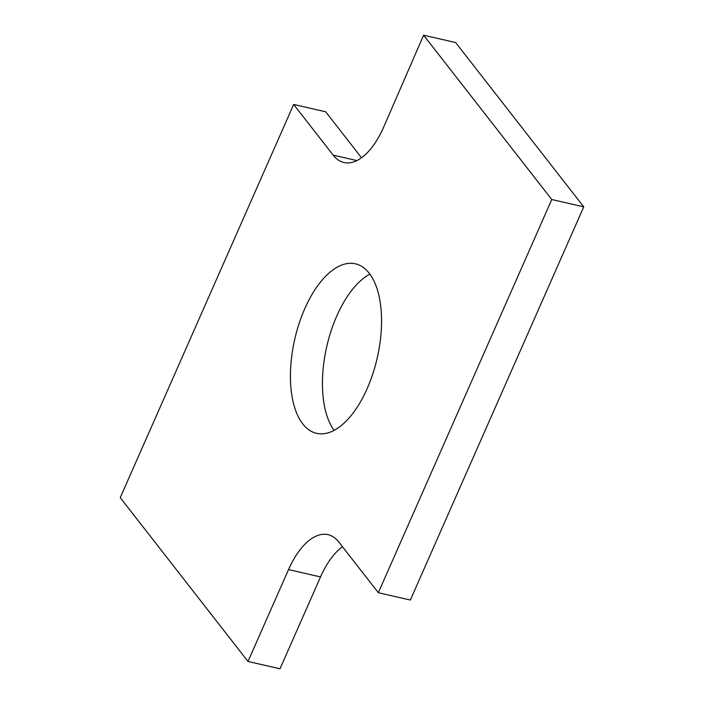 <?xml version="1.0" encoding="UTF-8"?>
<svg xmlns="http://www.w3.org/2000/svg" width="704" height="704" viewBox="0 0 704 704"><rect width="100%" height="100%" fill="white"/><g stroke="black" fill="none" stroke-linecap="round" stroke-linejoin="round"><path stroke-width="1.06" d="M361.522 157.766L325.662 111.778L293.665 104.447L333.203 155.153A67.866 33.009 -77.1 0 0 343.983 162.518A67.866 33.009 -77.1 0 0 383.478 127.565L423.606 35.2L455.611 42.53L583.757 206.853L410.335 600.046L378.338 592.715L338.791 542.01A67.866 33.009 -77.1 0 0 328.011 534.653A67.866 33.009 -77.1 0 0 288.526 569.598L248.002 661.47L280.007 668.8L320.522 576.928A67.866 33.009 -77.1 0 1 342.478 546.735M293.665 104.447L120.243 497.649L248.002 661.47M423.606 35.2L551.76 199.522L583.757 206.853M551.76 199.522L378.338 592.715M304.814 308.598A86.953 42.293 -77.1 0 0 316.589 433.347A86.953 42.293 -77.1 0 0 377.221 358.028A86.953 42.293 -77.1 0 0 355.414 263.824A86.953 42.293 -77.1 0 0 304.814 308.598M369.89 274.138A86.953 42.293 -77.1 0 0 336.82 315.929A86.953 42.293 -77.1 0 0 334.11 430.364M333.203 155.153L356.893 160.582M288.526 569.598L320.522 576.928"/></g></svg>

